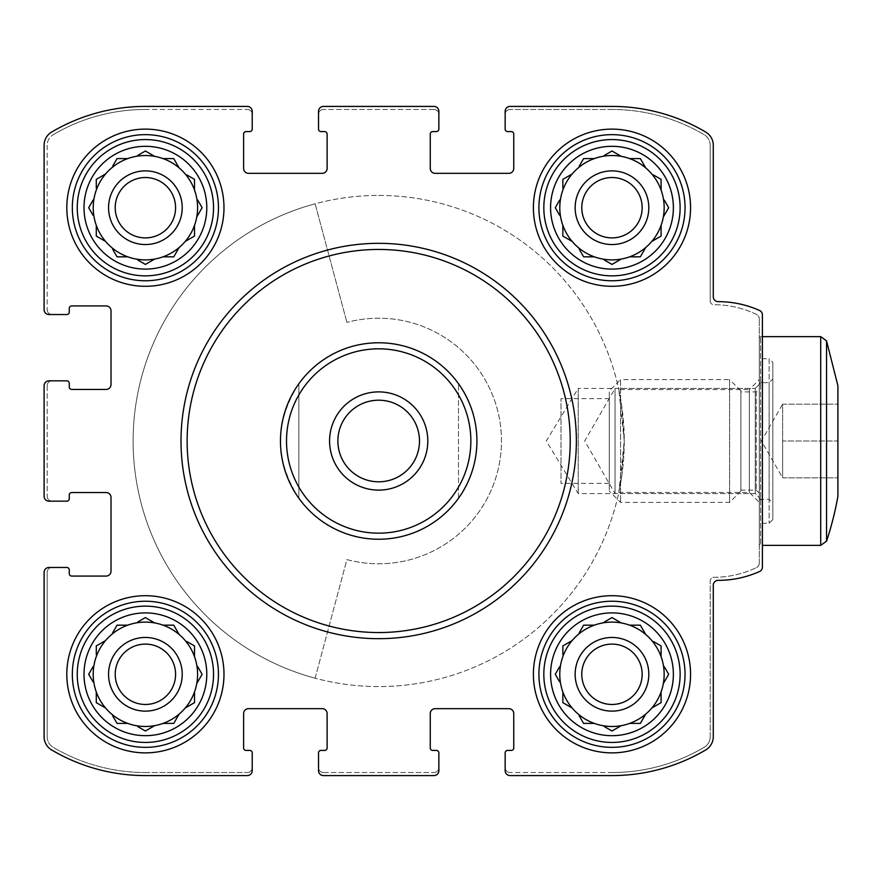 <?xml version="1.0" encoding="UTF-8"?>
<svg xmlns="http://www.w3.org/2000/svg" width="882" height="882" viewBox="0 0 882 882"><rect width="100%" height="100%" fill="white"/><g stroke="black" fill="none" stroke-linecap="round" stroke-linejoin="round"><path stroke-width="0.66" stroke-dasharray="4.41 3.31" d="M611.976 146.313A61.387 61.387 0 0 1 665.149 238.405A61.387 61.387 0 0 1 558.813 238.405A61.387 61.387 0 0 1 611.976 146.313M619.517 155.353L611.976 150.998L621.259 156.357L611.976 150.998L602.693 156.357A52.181 52.181 0 0 0 594.347 158.595L583.619 158.595L578.261 167.878A52.181 52.181 0 0 0 572.153 173.997L562.859 179.355L562.859 190.071A52.181 52.181 0 0 0 560.621 198.428L555.263 207.711L560.621 216.994A52.181 52.181 0 0 0 562.859 225.34L562.859 236.067L572.153 241.425A52.181 52.181 0 0 0 578.261 247.533L583.619 256.827L594.347 256.827A52.181 52.181 0 0 0 602.693 259.065L611.976 264.424L621.259 259.065A52.181 52.181 0 0 0 629.616 256.827L640.332 256.827L645.69 247.533A52.181 52.181 0 0 0 651.809 241.425L661.092 236.067L661.092 225.34A52.181 52.181 0 0 0 663.33 216.994L668.688 207.711L663.33 198.428A52.181 52.181 0 0 0 661.092 190.071L661.092 179.355L651.809 173.997A52.181 52.181 0 0 0 645.69 167.878L640.332 158.595L629.616 158.595A52.181 52.181 0 0 0 611.976 155.53A52.181 52.181 0 0 1 657.167 233.796A52.181 52.181 0 0 1 566.784 233.796A52.181 52.181 0 0 1 611.976 155.53A52.181 52.181 0 0 0 602.693 156.357L604.435 155.353M661.092 179.355L661.092 190.071A52.181 52.181 0 0 0 651.809 173.997L653.551 175M640.332 158.595L645.69 167.878A52.181 52.181 0 0 0 629.616 158.595L640.332 158.595L629.616 158.595M583.619 158.595L594.347 158.595A52.181 52.181 0 0 0 578.261 167.878L579.265 166.136M564.612 178.351L572.153 173.997A52.181 52.181 0 0 0 562.859 190.071L562.859 188.064M559.618 200.17L560.621 198.428A52.181 52.181 0 0 0 560.621 216.994L559.618 215.252M562.859 236.067L562.859 225.34A52.181 52.181 0 0 0 572.153 241.425L562.859 236.067L572.153 241.425M579.265 249.275L578.261 247.533A52.181 52.181 0 0 0 594.347 256.827L583.619 256.827L594.347 256.827M604.435 260.069L602.693 259.065A52.181 52.181 0 0 0 621.259 259.065L611.976 264.424L621.259 259.065M645.69 247.533L640.332 256.827L629.616 256.827A52.181 52.181 0 0 0 645.69 247.533L641.335 255.074M651.809 241.425L661.092 236.067L651.809 241.425A52.181 52.181 0 0 0 661.092 225.34L661.092 236.067L661.092 225.34M668.688 207.711L663.33 216.994A52.181 52.181 0 0 0 663.33 198.428L664.333 200.17M145.398 146.313A61.387 61.387 0 0 1 198.56 238.405A61.387 61.387 0 0 1 92.235 238.405A61.387 61.387 0 0 1 145.398 146.313M152.939 155.353L145.398 150.998L154.681 156.357L145.398 150.998L136.115 156.357A52.181 52.181 0 0 0 127.769 158.595L117.041 158.595L111.683 167.878A52.181 52.181 0 0 0 105.564 173.997L96.281 179.355L96.281 190.071A52.181 52.181 0 0 0 94.043 198.428L88.685 207.711L94.043 216.994A52.181 52.181 0 0 0 96.281 225.34L96.281 236.067L105.564 241.425A52.181 52.181 0 0 0 111.683 247.533L117.041 256.827L127.769 256.827A52.181 52.181 0 0 0 136.115 259.065L145.398 264.424L154.681 259.065A52.181 52.181 0 0 0 163.027 256.827L173.754 256.827L179.112 247.533A52.181 52.181 0 0 0 185.22 241.425L194.514 236.067L194.514 225.34A52.181 52.181 0 0 0 196.752 216.994L202.11 207.711L196.752 198.428A52.181 52.181 0 0 0 194.514 190.071L194.514 179.355L185.22 173.997A52.181 52.181 0 0 0 179.112 167.878L173.754 158.595L163.027 158.595A52.181 52.181 0 0 0 145.398 155.53A52.181 52.181 0 0 1 190.589 233.796A52.181 52.181 0 0 1 100.206 233.796A52.181 52.181 0 0 1 145.398 155.53A52.181 52.181 0 0 0 136.115 156.357L137.857 155.353M194.514 179.355L194.514 190.071A52.181 52.181 0 0 0 185.22 173.997L186.962 175M174.757 160.337L179.112 167.878A52.181 52.181 0 0 0 163.027 158.595L173.754 158.595L163.027 158.595M117.041 158.595L127.769 158.595A52.181 52.181 0 0 0 111.683 167.878L112.687 166.136M98.023 178.351L105.564 173.997A52.181 52.181 0 0 0 96.281 190.071L96.281 188.064M93.04 200.17L94.043 198.428A52.181 52.181 0 0 0 94.043 216.994L93.04 215.252M96.281 236.067L96.281 225.34A52.181 52.181 0 0 0 105.564 241.425L96.281 236.067L105.564 241.425M112.687 249.275L111.683 247.533A52.181 52.181 0 0 0 127.769 256.827L117.041 256.827L127.769 256.827M137.857 260.069L136.115 259.065A52.181 52.181 0 0 0 154.681 259.065L145.398 264.424L154.681 259.065M179.112 247.533L173.754 256.827L163.027 256.827A52.181 52.181 0 0 0 179.112 247.533L174.757 255.074M185.22 241.425L194.514 236.067L185.22 241.425A52.181 52.181 0 0 0 194.514 225.34L194.514 236.067L194.514 225.34M202.11 207.711L196.752 216.994A52.181 52.181 0 0 0 196.752 198.428L197.755 200.17M145.398 612.902A61.387 61.387 0 0 1 198.56 704.983A61.387 61.387 0 0 1 92.235 704.983A61.387 61.387 0 0 1 145.398 612.902M152.939 621.931L145.398 617.576L154.681 622.935L145.398 617.576L136.115 622.935A52.181 52.181 0 0 0 127.769 625.173L117.041 625.173L111.683 634.467A52.181 52.181 0 0 0 105.564 640.575L96.281 645.933L96.281 656.66A52.181 52.181 0 0 0 94.043 665.006L88.685 674.289L94.043 683.572A52.181 52.181 0 0 0 96.281 691.929L96.281 702.645L105.564 708.003A52.181 52.181 0 0 0 111.683 714.122L117.041 723.405L127.769 723.405A52.181 52.181 0 0 0 136.115 725.643L145.398 731.002L154.681 725.643A52.181 52.181 0 0 0 163.027 723.405L173.754 723.405L179.112 714.122A52.181 52.181 0 0 0 185.22 708.003L194.514 702.645L194.514 691.929A52.181 52.181 0 0 0 196.752 683.572L202.11 674.289L196.752 665.006A52.181 52.181 0 0 0 194.514 656.66L194.514 645.933L185.22 640.575A52.181 52.181 0 0 0 179.112 634.467L173.754 625.173L163.027 625.173A52.181 52.181 0 0 0 145.398 622.108A52.181 52.181 0 0 1 190.589 700.385A52.181 52.181 0 0 1 100.206 700.385A52.181 52.181 0 0 1 145.398 622.108A52.181 52.181 0 0 0 136.115 622.935L137.857 621.931M194.514 645.933L194.514 656.66A52.181 52.181 0 0 0 185.22 640.575L186.962 641.578M174.757 626.926L179.112 634.467A52.181 52.181 0 0 0 163.027 625.173L173.754 625.173L163.027 625.173M117.041 625.173L127.769 625.173A52.181 52.181 0 0 0 111.683 634.467L112.687 632.725M98.023 644.929L105.564 640.575A52.181 52.181 0 0 0 96.281 656.66L96.281 654.642M93.04 666.748L94.043 665.006A52.181 52.181 0 0 0 94.043 683.572L93.04 681.83M96.281 702.645L96.281 691.929A52.181 52.181 0 0 0 105.564 708.003L96.281 702.645L105.564 708.003M112.687 715.864L111.683 714.122A52.181 52.181 0 0 0 127.769 723.405L117.041 723.405L127.769 723.405M137.857 726.647L136.115 725.643A52.181 52.181 0 0 0 154.681 725.643L145.398 731.002L154.681 725.643M179.112 714.122L173.754 723.405L163.027 723.405A52.181 52.181 0 0 0 179.112 714.122L174.757 721.663M185.22 708.003L194.514 702.645L185.22 708.003A52.181 52.181 0 0 0 194.514 691.929L194.514 702.645L194.514 691.929M202.11 674.289L196.752 683.572A52.181 52.181 0 0 0 196.752 665.006L197.755 666.748M611.976 612.902A61.387 61.387 0 0 1 665.149 704.983A61.387 61.387 0 0 1 558.813 704.983A61.387 61.387 0 0 1 611.976 612.902M619.517 621.931L611.976 617.576L621.259 622.935L611.976 617.576L602.693 622.935A52.181 52.181 0 0 0 594.347 625.173L583.619 625.173L578.261 634.467A52.181 52.181 0 0 0 572.153 640.575L562.859 645.933L562.859 656.66A52.181 52.181 0 0 0 560.621 665.006L555.263 674.289L560.621 683.572A52.181 52.181 0 0 0 562.859 691.929L562.859 702.645L572.153 708.003A52.181 52.181 0 0 0 578.261 714.122L583.619 723.405L594.347 723.405A52.181 52.181 0 0 0 602.693 725.643L611.976 731.002L621.259 725.643A52.181 52.181 0 0 0 629.616 723.405L640.332 723.405L645.69 714.122A52.181 52.181 0 0 0 651.809 708.003L661.092 702.645L661.092 691.929A52.181 52.181 0 0 0 663.33 683.572L668.688 674.289L663.33 665.006A52.181 52.181 0 0 0 661.092 656.66L661.092 645.933L651.809 640.575A52.181 52.181 0 0 0 645.69 634.467L640.332 625.173L629.616 625.173A52.181 52.181 0 0 0 611.976 622.108A52.181 52.181 0 0 1 657.167 700.385A52.181 52.181 0 0 1 566.784 700.385A52.181 52.181 0 0 1 611.976 622.108A52.181 52.181 0 0 0 602.693 622.935L604.435 621.931M661.092 645.933L661.092 656.66A52.181 52.181 0 0 0 651.809 640.575L653.551 641.578M641.335 626.926L645.69 634.467A52.181 52.181 0 0 0 629.616 625.173L640.332 625.173L629.616 625.173M583.619 625.173L594.347 625.173A52.181 52.181 0 0 0 578.261 634.467L579.265 632.725M564.612 644.929L572.153 640.575A52.181 52.181 0 0 0 562.859 656.66L562.859 654.642M559.618 666.748L560.621 665.006A52.181 52.181 0 0 0 560.621 683.572L559.618 681.83M562.859 702.645L562.859 691.929A52.181 52.181 0 0 0 572.153 708.003L562.859 702.645L572.153 708.003M579.265 715.864L578.261 714.122A52.181 52.181 0 0 0 594.347 723.405L583.619 723.405L594.347 723.405M604.435 726.647L602.693 725.643A52.181 52.181 0 0 0 621.259 725.643L611.976 731.002L621.259 725.643M645.69 714.122L640.332 723.405L629.616 723.405A52.181 52.181 0 0 0 645.69 714.122L641.335 721.663M651.809 708.003L661.092 702.645L651.809 708.003A52.181 52.181 0 0 0 661.092 691.929L661.092 702.645L661.092 691.929M668.688 674.289L663.33 683.572A52.181 52.181 0 0 0 663.33 665.006L664.333 666.748M378.687 638.678A197.678 197.678 0 0 0 576.365 441A197.678 197.678 0 0 0 378.687 243.322A197.678 197.678 0 0 0 181.008 441A197.678 197.678 0 0 0 378.687 638.678M378.687 195.429A245.571 245.571 0 0 1 591.359 563.785A245.571 245.571 0 0 1 166.014 563.785A245.571 245.571 0 0 1 378.687 195.429A245.571 245.571 0 0 1 591.359 563.785A245.571 245.571 0 0 1 166.014 563.785A245.571 245.571 0 0 1 378.687 195.429M618.811 389.579L621.545 404.651L624.258 440.978L618.811 492.421L621.545 477.382L624.258 441.022L618.811 389.579L749.347 389.579L749.347 492.421L749.347 389.579L759.314 379.613L759.314 502.387L759.314 379.613M759.314 544.139L759.314 337.861L759.314 544.139L760.549 545.363L760.549 336.637L760.549 545.363L762.39 545.363L762.39 314.918A4.906 4.906 0 0 0 759.479 310.442A101.298 101.298 0 0 0 718.191 301.644A4.906 4.906 0 0 1 713.273 296.727L713.273 145.276A15.347 15.347 0 0 0 705.743 132.068A184.173 184.173 0 0 0 611.976 106.413L510.072 106.413A4.906 4.906 0 0 0 505.154 111.319L505.154 129.125A2.459 2.459 0 0 0 507.613 131.583L511.295 131.583A2.459 2.459 0 0 1 513.754 134.042L513.754 168.418A4.906 4.906 0 0 1 508.837 173.335L435.168 173.335A4.906 4.906 0 0 1 430.262 168.418L430.262 134.042A2.459 2.459 0 0 1 432.709 131.583L436.392 131.583A2.459 2.459 0 0 0 438.85 129.125L438.85 111.319A4.906 4.906 0 0 0 433.944 106.413L323.429 106.413A4.906 4.906 0 0 0 318.523 111.319L318.523 129.125A2.459 2.459 0 0 0 320.982 131.583L324.664 131.583A2.459 2.459 0 0 1 327.123 134.042L327.123 168.418A4.906 4.906 0 0 1 322.206 173.335L248.537 173.335A4.906 4.906 0 0 1 243.619 168.418L243.619 134.042A2.459 2.459 0 0 1 246.078 131.583L249.76 131.583A2.459 2.459 0 0 0 252.219 129.125L252.219 111.319A4.906 4.906 0 0 0 247.313 106.413L145.398 106.413A184.173 184.173 0 0 0 51.63 132.068A15.347 15.347 0 0 0 44.1 145.276L44.1 309.626A4.906 4.906 0 0 0 49.006 314.532L66.812 314.532A2.459 2.459 0 0 0 69.27 312.074L69.27 308.391A2.459 2.459 0 0 1 71.729 305.933L106.105 305.933A4.906 4.906 0 0 1 111.022 310.85L111.022 384.519A4.906 4.906 0 0 1 106.105 389.436L71.729 389.436A2.459 2.459 0 0 1 69.27 386.978L69.27 383.295A2.459 2.459 0 0 0 66.812 380.837L49.006 380.837A4.906 4.906 0 0 0 44.1 385.743L44.1 496.257A4.906 4.906 0 0 0 49.006 501.163L66.812 501.163A2.459 2.459 0 0 0 69.27 498.705L69.27 495.023A2.459 2.459 0 0 1 71.729 492.564L106.105 492.564A4.906 4.906 0 0 1 111.022 497.481L111.022 571.15A4.906 4.906 0 0 1 106.105 576.067L71.729 576.067A2.459 2.459 0 0 1 69.27 573.609L69.27 569.926A2.459 2.459 0 0 0 66.812 567.468L49.006 567.468A4.906 4.906 0 0 0 44.1 572.374L44.1 736.724A15.347 15.347 0 0 0 51.63 749.932A184.173 184.173 0 0 0 145.398 775.587L247.313 775.587A4.906 4.906 0 0 0 252.219 770.681L252.219 767.605A4.906 4.906 0 0 1 247.313 772.522A4.906 4.906 0 0 0 252.219 767.605M52.082 567.468A4.906 4.906 0 0 0 47.165 572.374A4.906 4.906 0 0 1 52.082 567.468L49.006 567.468A4.906 4.906 0 0 0 44.1 572.374L44.1 736.724A15.347 15.347 0 0 0 51.63 749.932A184.173 184.173 0 0 0 145.398 775.587L247.313 775.587A4.906 4.906 0 0 0 252.219 770.681L252.219 752.875A2.459 2.459 0 0 0 249.76 750.417L246.078 750.417A2.459 2.459 0 0 1 243.619 747.958L243.619 713.582A4.906 4.906 0 0 1 248.537 708.665L322.206 708.665A4.906 4.906 0 0 1 327.123 713.582L327.123 747.958A2.459 2.459 0 0 1 324.664 750.417L320.982 750.417A2.459 2.459 0 0 0 318.523 752.875L318.523 770.681A4.906 4.906 0 0 0 323.429 775.587L433.944 775.587A4.906 4.906 0 0 0 438.85 770.681L438.85 767.605A4.906 4.906 0 0 1 433.944 772.522A4.906 4.906 0 0 0 438.85 767.605M318.523 767.605A4.906 4.906 0 0 0 323.429 772.522A4.906 4.906 0 0 1 318.523 767.605L318.523 770.681A4.906 4.906 0 0 0 323.429 775.587L433.944 775.587A4.906 4.906 0 0 0 438.85 770.681L438.85 752.875A2.459 2.459 0 0 0 436.392 750.417L432.709 750.417A2.459 2.459 0 0 1 430.262 747.958L430.262 713.582A4.906 4.906 0 0 1 435.168 708.665L508.837 708.665A4.906 4.906 0 0 1 513.754 713.582L513.754 747.958A2.459 2.459 0 0 1 511.295 750.417L507.613 750.417A2.459 2.459 0 0 0 505.154 752.875L505.154 770.681A4.906 4.906 0 0 0 510.072 775.587L611.976 775.587A184.173 184.173 0 0 0 705.743 749.932A15.347 15.347 0 0 0 713.273 736.724L713.273 585.273A4.906 4.906 0 0 1 718.191 580.356A101.298 101.298 0 0 0 759.479 571.558A4.906 4.906 0 0 0 762.39 567.082L762.39 314.918A4.906 4.906 0 0 0 759.479 310.442A101.298 101.298 0 0 0 718.191 301.644A101.298 101.298 0 0 1 759.479 310.442A4.906 4.906 0 0 1 762.39 314.918L762.39 567.082A4.906 4.906 0 0 1 759.479 571.558A4.906 4.906 0 0 0 762.39 567.082M505.154 767.605A4.906 4.906 0 0 0 510.072 772.522A4.906 4.906 0 0 1 505.154 767.605L505.154 770.681A4.906 4.906 0 0 0 510.072 775.587L611.976 775.587A184.173 184.173 0 0 0 705.743 749.932A15.347 15.347 0 0 0 713.273 736.724A15.347 15.347 0 0 1 705.743 749.932A184.173 184.173 0 0 1 611.976 775.587M718.191 580.356A101.298 101.298 0 0 0 759.479 571.558A101.298 101.298 0 0 1 718.191 580.356A4.906 4.906 0 0 0 713.273 585.273M762.39 381.278L762.39 500.722L762.39 381.278L762.39 500.722L762.39 381.278L755.257 388.411L755.257 493.589L755.257 388.411L755.257 493.589L755.257 388.411L762.39 381.278M718.191 301.644A4.906 4.906 0 0 1 713.273 296.727L713.273 145.276A15.347 15.347 0 0 0 705.743 132.068A184.173 184.173 0 0 0 611.976 106.413L510.072 106.413A4.906 4.906 0 0 0 505.154 111.319L505.154 114.395A4.906 4.906 0 0 1 510.072 109.478A4.906 4.906 0 0 0 505.154 114.395M438.85 114.395A4.906 4.906 0 0 0 433.944 109.478A4.906 4.906 0 0 1 438.85 114.395L438.85 111.319A4.906 4.906 0 0 0 433.944 106.413L323.429 106.413A4.906 4.906 0 0 0 318.523 111.319L318.523 114.395A4.906 4.906 0 0 1 323.429 109.478A4.906 4.906 0 0 0 318.523 114.395M252.219 114.395A4.906 4.906 0 0 0 247.313 109.478A4.906 4.906 0 0 1 252.219 114.395L252.219 111.319A4.906 4.906 0 0 0 247.313 106.413L145.398 106.413A184.173 184.173 0 0 0 51.63 132.068A15.347 15.347 0 0 0 44.1 145.276L44.1 309.626A4.906 4.906 0 0 0 49.006 314.532L52.082 314.532A4.906 4.906 0 0 1 47.165 309.626A4.906 4.906 0 0 0 52.082 314.532M52.082 380.837A4.906 4.906 0 0 0 47.165 385.743A4.906 4.906 0 0 1 52.082 380.837L49.006 380.837A4.906 4.906 0 0 0 44.1 385.743L44.1 496.257A4.906 4.906 0 0 0 49.006 501.163L52.082 501.163A4.906 4.906 0 0 1 47.165 496.257A4.906 4.906 0 0 0 52.082 501.163M51.63 749.932A184.173 184.173 0 0 0 145.398 775.587M247.313 775.587A4.906 4.906 0 0 0 252.219 770.681M318.523 770.681A4.906 4.906 0 0 0 323.429 775.587M433.944 775.587A4.906 4.906 0 0 0 438.85 770.681M505.154 770.681A4.906 4.906 0 0 0 510.072 775.587M713.273 145.276A15.347 15.347 0 0 0 705.743 132.068A184.173 184.173 0 0 0 611.976 106.413M510.072 106.413A4.906 4.906 0 0 0 505.154 111.319M438.85 111.319A4.906 4.906 0 0 0 433.944 106.413M323.429 106.413A4.906 4.906 0 0 0 318.523 111.319M252.219 111.319A4.906 4.906 0 0 0 247.313 106.413M145.398 106.413A184.173 184.173 0 0 0 51.63 132.068A15.347 15.347 0 0 0 44.1 145.276M44.1 309.626A4.906 4.906 0 0 0 49.006 314.532M49.006 380.837A4.906 4.906 0 0 0 44.1 385.743M44.1 496.257A4.906 4.906 0 0 0 49.006 501.163M49.006 567.468A4.906 4.906 0 0 0 44.1 572.374M611.976 286.297A78.586 78.586 0 0 0 690.562 207.711A78.586 78.586 0 0 0 611.976 129.125A78.586 78.586 0 0 0 533.401 207.711A78.586 78.586 0 0 0 611.976 286.297M145.398 286.297A78.586 78.586 0 0 0 223.984 207.711A78.586 78.586 0 0 0 145.398 129.125A78.586 78.586 0 0 0 66.812 207.711A78.586 78.586 0 0 0 145.398 286.297M145.398 752.875A78.586 78.586 0 0 0 223.984 674.289A78.586 78.586 0 0 0 145.398 595.703A78.586 78.586 0 0 0 66.812 674.289A78.586 78.586 0 0 0 145.398 752.875M611.976 752.875A78.586 78.586 0 0 0 690.562 674.289A78.586 78.586 0 0 0 611.976 595.703A78.586 78.586 0 0 0 533.401 674.289A78.586 78.586 0 0 0 611.976 752.875M145.398 772.522L247.313 772.522L145.398 772.522A181.108 181.108 0 0 1 53.196 747.297A181.108 181.108 0 0 0 145.398 772.522M47.165 736.724A12.282 12.282 0 0 0 53.196 747.297A12.282 12.282 0 0 1 47.165 736.724L47.165 572.374L47.165 736.724M47.165 385.743L47.165 496.257L47.165 385.743M47.165 145.276L47.165 309.626L47.165 145.276A12.282 12.282 0 0 1 53.196 134.703A12.282 12.282 0 0 0 47.165 145.276M145.398 109.478A181.108 181.108 0 0 0 53.196 134.703A181.108 181.108 0 0 1 145.398 109.478L247.313 109.478L145.398 109.478M433.944 109.478L323.429 109.478L433.944 109.478M611.976 109.478L510.072 109.478L611.976 109.478A181.108 181.108 0 0 1 704.178 134.703A181.108 181.108 0 0 0 611.976 109.478M710.208 145.276A12.282 12.282 0 0 0 704.178 134.703A12.282 12.282 0 0 1 710.208 145.276L710.208 301.027L710.208 145.276M710.208 301.027A3.682 3.682 0 0 0 713.891 304.709A3.682 3.682 0 0 1 710.208 301.027M756.536 314.455A98.233 98.233 0 0 0 713.891 304.709A98.233 98.233 0 0 1 756.536 314.455A4.906 4.906 0 0 1 759.314 318.876A4.906 4.906 0 0 0 756.536 314.455M759.314 563.124L759.314 318.876L759.314 563.124A4.906 4.906 0 0 1 756.536 567.545A4.906 4.906 0 0 0 759.314 563.124M713.891 577.291A98.233 98.233 0 0 0 756.536 567.545A98.233 98.233 0 0 1 713.891 577.291A3.682 3.682 0 0 0 710.208 580.973A3.682 3.682 0 0 1 713.891 577.291M710.208 736.724L710.208 580.973L710.208 736.724A12.282 12.282 0 0 1 704.178 747.297A12.282 12.282 0 0 0 710.208 736.724M611.976 772.522A181.108 181.108 0 0 0 704.178 747.297A181.108 181.108 0 0 1 611.976 772.522L510.072 772.522L611.976 772.522M323.429 772.522L433.944 772.522L323.429 772.522M378.687 342.767A98.233 98.233 0 0 1 463.756 490.116A98.233 98.233 0 0 1 293.618 490.116A98.233 98.233 0 0 1 378.687 342.767A98.233 98.233 0 0 1 463.756 490.116A98.233 98.233 0 0 1 293.618 490.116A98.233 98.233 0 0 1 378.687 342.767M578.206 388.411L578.206 493.589L578.206 388.411L755.257 388.411L615.052 388.411L615.052 493.589L615.052 388.411L584.689 441L615.052 493.589L755.257 493.589L762.39 500.722L755.257 493.589L578.206 493.589L546.289 441L578.206 388.411M611.976 595.703A78.586 78.586 0 0 1 680.033 713.582A78.586 78.586 0 0 1 543.918 713.582A78.586 78.586 0 0 1 611.976 595.703A78.586 78.586 0 0 1 680.033 713.582A78.586 78.586 0 0 1 543.918 713.582A78.586 78.586 0 0 1 611.976 595.703M611.976 601.237A73.052 73.052 0 0 1 675.248 710.815A73.052 73.052 0 0 1 548.703 710.815A73.052 73.052 0 0 1 611.976 601.237A73.052 73.052 0 0 1 675.248 710.815A73.052 73.052 0 0 1 548.703 710.815A73.052 73.052 0 0 1 611.976 601.237A73.052 73.052 0 0 1 675.248 710.815A73.052 73.052 0 0 1 548.703 710.815A73.052 73.052 0 0 1 611.976 601.237M611.976 622.108A52.181 52.181 0 0 1 657.167 700.385A52.181 52.181 0 0 1 566.784 700.385A52.181 52.181 0 0 1 611.976 622.108A52.181 52.181 0 0 1 657.167 700.385A52.181 52.181 0 0 1 566.784 700.385A52.181 52.181 0 0 1 611.976 622.108A52.181 52.181 0 0 1 657.167 700.385A52.181 52.181 0 0 1 566.784 700.385A52.181 52.181 0 0 1 611.976 622.108M611.976 637.454A36.835 36.835 0 0 1 643.882 692.712A36.835 36.835 0 0 1 580.08 692.712A36.835 36.835 0 0 1 611.976 637.454A36.835 36.835 0 0 1 643.882 692.712A36.835 36.835 0 0 1 580.08 692.712A36.835 36.835 0 0 1 611.976 637.454A36.835 36.835 0 0 1 643.882 692.712A36.835 36.835 0 0 1 580.08 692.712A36.835 36.835 0 0 1 611.976 637.454M611.976 644.103A30.186 30.186 0 0 1 638.116 689.382A30.186 30.186 0 0 1 585.835 689.382A30.186 30.186 0 0 1 611.976 644.103A30.186 30.186 0 0 1 638.116 689.382A30.186 30.186 0 0 1 585.835 689.382A30.186 30.186 0 0 1 611.976 644.103A30.186 30.186 0 0 1 638.116 689.382A30.186 30.186 0 0 1 585.835 689.382A30.186 30.186 0 0 1 611.976 644.103M145.398 595.703A78.586 78.586 0 0 1 213.455 713.582A78.586 78.586 0 0 1 77.34 713.582A78.586 78.586 0 0 1 145.398 595.703A78.586 78.586 0 0 1 213.455 713.582A78.586 78.586 0 0 1 77.34 713.582A78.586 78.586 0 0 1 145.398 595.703M145.398 601.237A73.052 73.052 0 0 1 208.67 710.815A73.052 73.052 0 0 1 82.125 710.815A73.052 73.052 0 0 1 145.398 601.237A73.052 73.052 0 0 1 208.67 710.815A73.052 73.052 0 0 1 82.125 710.815A73.052 73.052 0 0 1 145.398 601.237A73.052 73.052 0 0 1 208.67 710.815A73.052 73.052 0 0 1 82.125 710.815A73.052 73.052 0 0 1 145.398 601.237M145.398 129.125A78.586 78.586 0 0 1 213.455 247.004A78.586 78.586 0 0 1 77.34 247.004A78.586 78.586 0 0 1 145.398 129.125A78.586 78.586 0 0 1 213.455 247.004A78.586 78.586 0 0 1 77.34 247.004A78.586 78.586 0 0 1 145.398 129.125M145.398 134.648A73.052 73.052 0 0 1 208.67 244.237A73.052 73.052 0 0 1 82.125 244.237A73.052 73.052 0 0 1 145.398 134.648A73.052 73.052 0 0 1 208.67 244.237A73.052 73.052 0 0 1 82.125 244.237A73.052 73.052 0 0 1 145.398 134.648A73.052 73.052 0 0 1 208.67 244.237A73.052 73.052 0 0 1 82.125 244.237A73.052 73.052 0 0 1 145.398 134.648M611.976 129.125A78.586 78.586 0 0 1 680.033 247.004A78.586 78.586 0 0 1 543.918 247.004A78.586 78.586 0 0 1 611.976 129.125A78.586 78.586 0 0 1 680.033 247.004A78.586 78.586 0 0 1 543.918 247.004A78.586 78.586 0 0 1 611.976 129.125M611.976 134.648A73.052 73.052 0 0 1 675.248 244.237A73.052 73.052 0 0 1 548.703 244.237A73.052 73.052 0 0 1 611.976 134.648A73.052 73.052 0 0 1 675.248 244.237A73.052 73.052 0 0 1 548.703 244.237A73.052 73.052 0 0 1 611.976 134.648A73.052 73.052 0 0 1 675.248 244.237A73.052 73.052 0 0 1 548.703 244.237A73.052 73.052 0 0 1 611.976 134.648M145.398 622.108A52.181 52.181 0 0 1 190.589 700.385A52.181 52.181 0 0 1 100.206 700.385A52.181 52.181 0 0 1 145.398 622.108A52.181 52.181 0 0 1 190.589 700.385A52.181 52.181 0 0 1 100.206 700.385A52.181 52.181 0 0 1 145.398 622.108A52.181 52.181 0 0 1 190.589 700.385A52.181 52.181 0 0 1 100.206 700.385A52.181 52.181 0 0 1 145.398 622.108M145.398 637.454A36.835 36.835 0 0 1 177.293 692.712A36.835 36.835 0 0 1 113.491 692.712A36.835 36.835 0 0 1 145.398 637.454A36.835 36.835 0 0 1 177.293 692.712A36.835 36.835 0 0 1 113.491 692.712A36.835 36.835 0 0 1 145.398 637.454A36.835 36.835 0 0 1 177.293 692.712A36.835 36.835 0 0 1 113.491 692.712A36.835 36.835 0 0 1 145.398 637.454M145.398 644.103A30.186 30.186 0 0 1 171.538 689.382A30.186 30.186 0 0 1 119.257 689.382A30.186 30.186 0 0 1 145.398 644.103A30.186 30.186 0 0 1 171.538 689.382A30.186 30.186 0 0 1 119.257 689.382A30.186 30.186 0 0 1 145.398 644.103A30.186 30.186 0 0 1 171.538 689.382A30.186 30.186 0 0 1 119.257 689.382A30.186 30.186 0 0 1 145.398 644.103M145.398 155.53A52.181 52.181 0 0 1 190.589 233.796A52.181 52.181 0 0 1 100.206 233.796A52.181 52.181 0 0 1 145.398 155.53A52.181 52.181 0 0 1 190.589 233.796A52.181 52.181 0 0 1 100.206 233.796A52.181 52.181 0 0 1 145.398 155.53A52.181 52.181 0 0 1 190.589 233.796A52.181 52.181 0 0 1 100.206 233.796A52.181 52.181 0 0 1 145.398 155.53M145.398 170.876A36.835 36.835 0 0 1 177.293 226.123A36.835 36.835 0 0 1 113.491 226.123A36.835 36.835 0 0 1 145.398 170.876A36.835 36.835 0 0 1 177.293 226.123A36.835 36.835 0 0 1 113.491 226.123A36.835 36.835 0 0 1 145.398 170.876A36.835 36.835 0 0 1 177.293 226.123A36.835 36.835 0 0 1 113.491 226.123A36.835 36.835 0 0 1 145.398 170.876M145.398 177.525A30.186 30.186 0 0 1 171.538 222.804A30.186 30.186 0 0 1 119.257 222.804A30.186 30.186 0 0 1 145.398 177.525A30.186 30.186 0 0 1 171.538 222.804A30.186 30.186 0 0 1 119.257 222.804A30.186 30.186 0 0 1 145.398 177.525A30.186 30.186 0 0 1 171.538 222.804A30.186 30.186 0 0 1 119.257 222.804A30.186 30.186 0 0 1 145.398 177.525M611.976 155.53A52.181 52.181 0 0 1 657.167 233.796A52.181 52.181 0 0 1 566.784 233.796A52.181 52.181 0 0 1 611.976 155.53A52.181 52.181 0 0 1 657.167 233.796A52.181 52.181 0 0 1 566.784 233.796A52.181 52.181 0 0 1 611.976 155.53A52.181 52.181 0 0 1 657.167 233.796A52.181 52.181 0 0 1 566.784 233.796A52.181 52.181 0 0 1 611.976 155.53M611.976 170.876A36.835 36.835 0 0 1 643.882 226.123A36.835 36.835 0 0 1 580.08 226.123A36.835 36.835 0 0 1 611.976 170.876A36.835 36.835 0 0 1 643.882 226.123A36.835 36.835 0 0 1 580.08 226.123A36.835 36.835 0 0 1 611.976 170.876A36.835 36.835 0 0 1 643.882 226.123A36.835 36.835 0 0 1 580.08 226.123A36.835 36.835 0 0 1 611.976 170.876M611.976 177.525A30.186 30.186 0 0 1 638.116 222.804A30.186 30.186 0 0 1 585.835 222.804A30.186 30.186 0 0 1 611.976 177.525A30.186 30.186 0 0 1 638.116 222.804A30.186 30.186 0 0 1 585.835 222.804A30.186 30.186 0 0 1 611.976 177.525A30.186 30.186 0 0 1 638.116 222.804A30.186 30.186 0 0 1 585.835 222.804A30.186 30.186 0 0 1 611.976 177.525M611.976 606.143A68.146 68.146 0 0 1 670.993 708.367A68.146 68.146 0 0 1 552.959 708.367A68.146 68.146 0 0 1 611.976 606.143M145.398 606.143A68.146 68.146 0 0 1 204.415 708.367A68.146 68.146 0 0 1 86.381 708.367A68.146 68.146 0 0 1 145.398 606.143M145.398 139.565A68.146 68.146 0 0 1 204.415 241.778A68.146 68.146 0 0 1 86.381 241.778A68.146 68.146 0 0 1 145.398 139.565M611.976 139.565A68.146 68.146 0 0 1 670.993 241.778A68.146 68.146 0 0 1 552.959 241.778A68.146 68.146 0 0 1 611.976 139.565M572.153 640.575L562.859 645.933M645.69 634.467L640.332 625.173M105.564 640.575L96.281 645.933M179.112 634.467L173.754 625.173M105.564 173.997L96.281 179.355M179.112 167.878L173.754 158.595M572.153 173.997L562.859 179.355M476.919 441A98.233 98.233 0 0 1 329.57 526.069A98.233 98.233 0 0 1 329.57 355.931A98.233 98.233 0 0 1 476.919 441C476.732 462.003 470.591 481.087 458.497 498.264C470.591 481.087 476.732 462.003 476.919 441C476.732 419.997 470.591 400.913 458.497 383.736C470.591 400.913 476.732 419.997 476.919 441M298.877 498.264C286.782 481.087 280.641 462.003 280.465 441C280.641 419.997 286.782 400.913 298.877 383.736C274.545 421.916 274.545 460.084 298.877 498.264L298.877 383.736L298.877 498.264M315.128 678.203L346.913 559.596A122.785 122.785 0 0 0 501.472 441A122.785 122.785 0 0 0 346.913 322.404A122.785 122.785 0 0 1 501.472 441A122.785 122.785 0 0 1 346.913 559.596L315.128 678.203A245.571 245.571 0 0 1 315.128 203.797L346.913 322.404L315.128 203.797A245.571 245.571 0 0 0 315.128 678.203M458.497 498.264L458.497 383.736L458.497 498.264M419.49 441A40.804 40.804 0 0 1 378.687 481.804A40.804 40.804 0 0 1 337.883 441A40.804 40.804 0 0 1 378.687 400.196A40.804 40.804 0 0 1 419.49 441M837.9 385.743L837.9 496.257M837.9 441L837.9 404.165L837.9 477.835L837.9 441L782.643 441L782.643 404.165L837.9 404.165L782.643 404.165L782.643 441L837.9 441M740.902 391.884L740.902 490.116L740.902 391.884L756.249 391.884L759.314 388.819L759.314 493.181L759.314 388.819M762.39 336.637L760.549 336.637L759.314 337.861M759.314 358.731L759.314 523.269L759.314 358.731L769.137 358.731L769.137 523.269L769.137 358.731L772.819 362.414L772.819 519.586L772.819 362.414M772.819 378.995L772.819 503.005L772.819 378.995L769.137 382.678L759.314 382.678L759.314 499.322L759.314 382.678M740.902 390.902L740.902 491.098L740.902 390.902L729.601 379.613L729.601 502.387L729.601 379.613L620.575 379.613L620.575 502.387L620.575 379.613L609.275 390.902L609.275 491.098L609.275 390.902M609.275 483.358L609.275 398.642L609.275 483.358L561.018 483.358L561.018 398.642L561.018 483.358M609.275 398.642L561.018 398.642M782.643 477.835L837.9 477.835L782.643 477.835L782.643 441L782.643 477.835L782.643 459.423L782.643 477.835L761.375 441L782.643 404.165L782.643 459.423L782.643 404.165M756.249 391.884L756.249 490.116L756.249 391.884M826.544 340.838L826.544 541.162M820.723 336.637L820.723 545.363M769.137 382.678L769.137 499.322L769.137 382.678M618.811 492.421L749.347 492.421L759.314 502.387M759.314 493.181L756.249 490.116L740.902 490.116M772.819 519.586L769.137 523.269L759.314 523.269M759.314 499.322L769.137 499.322L772.819 503.005M740.902 491.098L729.601 502.387L620.575 502.387L609.275 491.098"/><path stroke-width="1.32" d="M611.976 286.297A78.586 78.586 0 0 0 690.562 207.711A78.586 78.586 0 0 0 611.976 129.125A78.586 78.586 0 0 0 533.401 207.711A78.586 78.586 0 0 0 611.976 286.297M145.398 752.875A78.586 78.586 0 0 0 223.984 674.289A78.586 78.586 0 0 0 145.398 595.703A78.586 78.586 0 0 0 66.812 674.289A78.586 78.586 0 0 0 145.398 752.875M44.1 572.374L44.1 736.724A15.347 15.347 0 0 0 51.63 749.932A184.173 184.173 0 0 0 145.398 775.587L247.313 775.587A4.906 4.906 0 0 0 252.219 770.681L252.219 752.875A2.459 2.459 0 0 0 249.76 750.417L246.078 750.417A2.459 2.459 0 0 1 243.619 747.958L243.619 713.582A4.906 4.906 0 0 1 248.537 708.665L322.206 708.665A4.906 4.906 0 0 1 327.123 713.582L327.123 747.958A2.459 2.459 0 0 1 324.664 750.417L320.982 750.417A2.459 2.459 0 0 0 318.523 752.875L318.523 770.681A4.906 4.906 0 0 0 323.429 775.587L433.944 775.587A4.906 4.906 0 0 0 438.85 770.681L438.85 752.875A2.459 2.459 0 0 0 436.392 750.417L432.709 750.417A2.459 2.459 0 0 1 430.262 747.958L430.262 713.582A4.906 4.906 0 0 1 435.168 708.665L508.837 708.665A4.906 4.906 0 0 1 513.754 713.582L513.754 747.958A2.459 2.459 0 0 1 511.295 750.417L507.613 750.417A2.459 2.459 0 0 0 505.154 752.875L505.154 770.681A4.906 4.906 0 0 0 510.072 775.587L611.976 775.587A184.173 184.173 0 0 0 705.743 749.932A15.347 15.347 0 0 0 713.273 736.724L713.273 585.273A4.906 4.906 0 0 1 718.191 580.356A101.298 101.298 0 0 0 759.479 571.558A4.906 4.906 0 0 0 762.39 567.082L762.39 314.918A4.906 4.906 0 0 0 759.479 310.442A101.298 101.298 0 0 0 718.191 301.644A4.906 4.906 0 0 1 713.273 296.727L713.273 145.276A15.347 15.347 0 0 0 705.743 132.068A184.173 184.173 0 0 0 611.976 106.413L510.072 106.413A4.906 4.906 0 0 0 505.154 111.319L505.154 129.125A2.459 2.459 0 0 0 507.613 131.583L511.295 131.583A2.459 2.459 0 0 1 513.754 134.042L513.754 168.418A4.906 4.906 0 0 1 508.837 173.335L435.168 173.335A4.906 4.906 0 0 1 430.262 168.418L430.262 134.042A2.459 2.459 0 0 1 432.709 131.583L436.392 131.583A2.459 2.459 0 0 0 438.85 129.125L438.85 111.319A4.906 4.906 0 0 0 433.944 106.413L323.429 106.413A4.906 4.906 0 0 0 318.523 111.319L318.523 129.125A2.459 2.459 0 0 0 320.982 131.583L324.664 131.583A2.459 2.459 0 0 1 327.123 134.042L327.123 168.418A4.906 4.906 0 0 1 322.206 173.335L248.537 173.335A4.906 4.906 0 0 1 243.619 168.418L243.619 134.042A2.459 2.459 0 0 1 246.078 131.583L249.76 131.583A2.459 2.459 0 0 0 252.219 129.125L252.219 111.319A4.906 4.906 0 0 0 247.313 106.413L145.398 106.413A184.173 184.173 0 0 0 51.63 132.068A15.347 15.347 0 0 0 44.1 145.276L44.1 309.626A4.906 4.906 0 0 0 49.006 314.532L66.812 314.532A2.459 2.459 0 0 0 69.27 312.074L69.27 308.391A2.459 2.459 0 0 1 71.729 305.933L106.105 305.933A4.906 4.906 0 0 1 111.022 310.85L111.022 384.519A4.906 4.906 0 0 1 106.105 389.436L71.729 389.436A2.459 2.459 0 0 1 69.27 386.978L69.27 383.295A2.459 2.459 0 0 0 66.812 380.837L49.006 380.837A4.906 4.906 0 0 0 44.1 385.743L44.1 496.257A4.906 4.906 0 0 0 49.006 501.163L66.812 501.163A2.459 2.459 0 0 0 69.27 498.705L69.27 495.023A2.459 2.459 0 0 1 71.729 492.564L106.105 492.564A4.906 4.906 0 0 1 111.022 497.481L111.022 571.15A4.906 4.906 0 0 1 106.105 576.067L71.729 576.067A2.459 2.459 0 0 1 69.27 573.609L69.27 569.926A2.459 2.459 0 0 0 66.812 567.468L49.006 567.468A4.906 4.906 0 0 0 44.1 572.374L44.1 736.724A15.347 15.347 0 0 0 51.63 749.932M611.976 752.875A78.586 78.586 0 0 0 690.562 674.289A78.586 78.586 0 0 0 611.976 595.703A78.586 78.586 0 0 0 533.401 674.289A78.586 78.586 0 0 0 611.976 752.875M145.398 286.297A78.586 78.586 0 0 0 223.984 207.711A78.586 78.586 0 0 0 145.398 129.125A78.586 78.586 0 0 0 66.812 207.711A78.586 78.586 0 0 0 145.398 286.297M145.398 775.587L247.313 775.587M323.429 775.587L433.944 775.587M510.072 775.587L611.976 775.587M718.191 580.356A4.906 4.906 0 0 0 713.273 585.273M762.39 567.082L762.39 545.363L820.723 545.363L820.723 336.637L762.39 336.637M713.273 145.276L713.273 296.727A4.906 4.906 0 0 0 718.191 301.644M611.976 106.413L510.072 106.413M433.944 106.413L323.429 106.413M247.313 106.413L145.398 106.413M44.1 145.276L44.1 309.626M44.1 385.743L44.1 496.257M252.219 770.681L252.219 767.605M318.523 767.605L318.523 770.681M438.85 770.681L438.85 767.605M505.154 767.605L505.154 770.681M505.154 111.319L505.154 114.395M438.85 114.395L438.85 111.319M318.523 111.319L318.523 114.395M252.219 114.395L252.219 111.319M49.006 314.532L52.082 314.532M52.082 380.837L49.006 380.837M49.006 501.163L52.082 501.163M52.082 567.468L49.006 567.468M378.687 249.452A191.548 191.548 0 0 1 544.569 536.774A191.548 191.548 0 0 1 212.805 536.774A191.548 191.548 0 0 1 378.687 249.452M378.687 243.322A197.678 197.678 0 0 1 549.883 539.839A197.678 197.678 0 0 1 207.49 539.839A197.678 197.678 0 0 1 378.687 243.322M611.976 601.237A73.052 73.052 0 0 1 675.248 710.815A73.052 73.052 0 0 1 548.703 710.815A73.052 73.052 0 0 1 611.976 601.237M611.976 606.143A68.146 68.146 0 0 1 670.993 708.367A68.146 68.146 0 0 1 552.959 708.367A68.146 68.146 0 0 1 611.976 606.143M611.976 612.902A61.387 61.387 0 0 1 665.149 704.983A61.387 61.387 0 0 1 558.813 704.983A61.387 61.387 0 0 1 611.976 612.902M611.976 644.103A30.186 30.186 0 0 1 638.116 689.382A30.186 30.186 0 0 1 585.835 689.382A30.186 30.186 0 0 1 611.976 644.103M611.976 637.454A36.835 36.835 0 0 1 643.882 692.712A36.835 36.835 0 0 1 580.08 692.712A36.835 36.835 0 0 1 611.976 637.454M619.517 621.931L621.259 622.935A52.181 52.181 0 0 0 578.261 714.122A52.181 52.181 0 0 0 661.092 656.66A52.181 52.181 0 0 0 621.259 622.935L611.976 617.576L604.435 621.931M661.092 645.933L661.092 656.66L661.092 645.933L653.551 641.578M645.69 634.467L640.332 625.173L629.616 625.173M583.619 625.173L594.347 625.173L583.619 625.173L579.265 632.725M572.153 640.575L562.859 645.933L562.859 654.642M559.618 666.748L555.263 674.289L559.618 681.83M562.859 702.645L562.859 691.929L562.859 702.645L572.153 708.003M579.265 715.864L583.619 723.405L594.347 723.405M604.435 726.647L611.976 731.002L621.259 725.643M641.335 721.663L640.332 723.405L629.616 723.405L640.332 723.405L645.69 714.122M651.809 708.003L661.092 702.645L661.092 691.929M668.688 674.289L663.33 683.572L668.688 674.289L664.333 666.748M145.398 601.237A73.052 73.052 0 0 1 208.67 710.815A73.052 73.052 0 0 1 82.125 710.815A73.052 73.052 0 0 1 145.398 601.237M145.398 606.143A68.146 68.146 0 0 1 204.415 708.367A68.146 68.146 0 0 1 86.381 708.367A68.146 68.146 0 0 1 145.398 606.143M145.398 134.648A73.052 73.052 0 0 1 208.67 244.237A73.052 73.052 0 0 1 82.125 244.237A73.052 73.052 0 0 1 145.398 134.648M145.398 139.565A68.146 68.146 0 0 1 204.415 241.778A68.146 68.146 0 0 1 86.381 241.778A68.146 68.146 0 0 1 145.398 139.565M611.976 134.648A73.052 73.052 0 0 1 675.248 244.237A73.052 73.052 0 0 1 548.703 244.237A73.052 73.052 0 0 1 611.976 134.648M611.976 139.565A68.146 68.146 0 0 1 670.993 241.778A68.146 68.146 0 0 1 552.959 241.778A68.146 68.146 0 0 1 611.976 139.565M145.398 612.902A61.387 61.387 0 0 1 198.56 704.983A61.387 61.387 0 0 1 92.235 704.983A61.387 61.387 0 0 1 145.398 612.902M145.398 644.103A30.186 30.186 0 0 1 171.538 689.382A30.186 30.186 0 0 1 119.257 689.382A30.186 30.186 0 0 1 145.398 644.103M145.398 637.454A36.835 36.835 0 0 1 177.293 692.712A36.835 36.835 0 0 1 113.491 692.712A36.835 36.835 0 0 1 145.398 637.454M152.939 621.931L154.681 622.935A52.181 52.181 0 0 0 111.683 714.122A52.181 52.181 0 0 0 194.514 656.66A52.181 52.181 0 0 0 154.681 622.935L145.398 617.576L137.857 621.931M194.514 645.933L194.514 656.66L194.514 645.933L186.962 641.578M179.112 634.467L173.754 625.173L163.027 625.173M117.041 625.173L127.769 625.173L117.041 625.173L112.687 632.725M105.564 640.575L96.281 645.933L96.281 654.642M93.04 666.748L88.685 674.289L93.04 681.83M96.281 702.645L96.281 691.929L96.281 702.645L105.564 708.003M112.687 715.864L117.041 723.405L127.769 723.405M137.857 726.647L145.398 731.002L154.681 725.643M174.757 721.663L173.754 723.405L163.027 723.405L173.754 723.405L179.112 714.122M185.22 708.003L194.514 702.645L194.514 691.929M202.11 674.289L196.752 683.572L202.11 674.289L197.755 666.748M145.398 146.313A61.387 61.387 0 0 1 198.56 238.405A61.387 61.387 0 0 1 92.235 238.405A61.387 61.387 0 0 1 145.398 146.313M145.398 177.525A30.186 30.186 0 0 1 171.538 222.804A30.186 30.186 0 0 1 119.257 222.804A30.186 30.186 0 0 1 145.398 177.525M145.398 170.876A36.835 36.835 0 0 1 177.293 226.123A36.835 36.835 0 0 1 113.491 226.123A36.835 36.835 0 0 1 145.398 170.876M152.939 155.353L154.681 156.357A52.181 52.181 0 0 0 111.683 247.533A52.181 52.181 0 0 0 194.514 190.071A52.181 52.181 0 0 0 154.681 156.357L145.398 150.998L137.857 155.353M194.514 179.355L194.514 190.071L194.514 179.355L186.962 175M179.112 167.878L173.754 158.595L163.027 158.595M117.041 158.595L127.769 158.595L117.041 158.595L112.687 166.136M105.564 173.997L96.281 179.355L96.281 188.064M93.04 200.17L88.685 207.711L93.04 215.252M96.281 236.067L96.281 225.34L96.281 236.067L105.564 241.425M112.687 249.275L117.041 256.827L127.769 256.827M137.857 260.069L145.398 264.424L154.681 259.065M174.757 255.074L173.754 256.827L163.027 256.827L173.754 256.827L179.112 247.533M185.22 241.425L194.514 236.067L194.514 225.34M202.11 207.711L196.752 216.994L202.11 207.711L197.755 200.17M611.976 146.313A61.387 61.387 0 0 1 665.149 238.405A61.387 61.387 0 0 1 558.813 238.405A61.387 61.387 0 0 1 611.976 146.313M611.976 177.525A30.186 30.186 0 0 1 638.116 222.804A30.186 30.186 0 0 1 585.835 222.804A30.186 30.186 0 0 1 611.976 177.525M611.976 170.876A36.835 36.835 0 0 1 643.882 226.123A36.835 36.835 0 0 1 580.08 226.123A36.835 36.835 0 0 1 611.976 170.876M619.517 155.353L621.259 156.357A52.181 52.181 0 0 0 578.261 247.533A52.181 52.181 0 0 0 661.092 190.071A52.181 52.181 0 0 0 621.259 156.357L611.976 150.998L604.435 155.353M661.092 179.355L661.092 190.071L661.092 179.355L653.551 175M640.332 158.595L645.69 167.878L640.332 158.595L629.616 158.595M583.619 158.595L594.347 158.595L583.619 158.595L579.265 166.136M572.153 173.997L562.859 179.355L562.859 188.064M559.618 200.17L555.263 207.711L559.618 215.252M562.859 236.067L562.859 225.34L562.859 236.067L572.153 241.425M579.265 249.275L583.619 256.827L594.347 256.827M604.435 260.069L611.976 264.424L621.259 259.065M641.335 255.074L640.332 256.827L629.616 256.827L640.332 256.827L645.69 247.533M651.809 241.425L661.092 236.067L661.092 225.34M668.688 207.711L663.33 216.994L668.688 207.711L664.333 200.17M564.612 644.929L562.859 645.933M641.335 626.926L640.332 625.173M564.612 178.351L562.859 179.355M98.023 178.351L96.281 179.355M174.757 160.337L173.754 158.595M98.023 644.929L96.281 645.933M174.757 626.926L173.754 625.173M476.919 441A98.233 98.233 0 0 1 378.687 539.233A98.233 98.233 0 0 1 280.465 441A98.233 98.233 0 0 1 378.687 342.767A98.233 98.233 0 0 1 476.919 441M470.856 441A92.169 92.169 0 0 1 332.602 520.821A92.169 92.169 0 0 1 332.602 361.179A92.169 92.169 0 0 1 470.856 441M427.803 441A49.116 49.116 0 0 1 354.134 483.534A49.116 49.116 0 0 1 354.134 398.466A49.116 49.116 0 0 1 427.803 441M419.49 441A40.804 40.804 0 0 1 358.279 476.335A40.804 40.804 0 0 1 358.279 405.665A40.804 40.804 0 0 1 419.49 441M826.544 340.838L826.544 541.162A317.939 317.939 0 0 0 837.9 496.257L837.9 385.743L826.544 340.838L820.723 336.637M826.544 541.162L820.723 545.363"/></g></svg>
